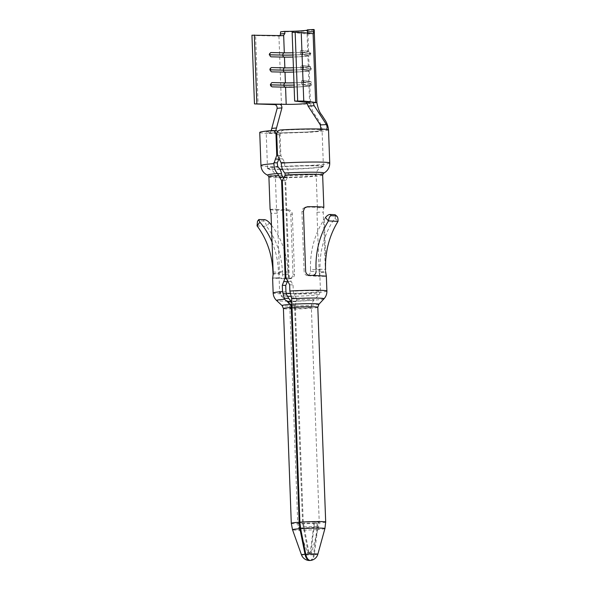 <?xml version="1.0" encoding="UTF-8"?>
<svg xmlns="http://www.w3.org/2000/svg" width="590" height="590" viewBox="0 0 590 590"><rect width="100%" height="100%" fill="white"/><g stroke="black" fill="none" stroke-linecap="round" stroke-linejoin="round"><path stroke-width="0.44" stroke-dasharray="2.95 2.21" d="M283.244 177.288L284.963 180.754L288.525 278.03L287.581 281.172M283.274 177.31A20.436 1.106 -2.1 0 1 278.347 177.192A20.436 1.106 -2.1 0 1 275.353 176.727L276.54 209.207A20.436 1.106 177.9 0 1 276.548 209.177L277.271 213.219L279.476 273.318L279.136 277.595L272.624 278.163A26.889 1.453 177.9 0 0 272.624 278.163L286.629 278.893A26.889 1.453 177.9 0 0 289.07 278.871L291.903 277.566L293.009 274.918L290.811 214.399C290.442 211.795 289.019 210.387 286.556 210.18L288.097 209.782C290.531 209.988 291.947 211.39 292.323 214L294.528 274.107L293.016 274.498M270.397 209.649A26.889 1.453 177.9 0 0 286.556 210.18M282.426 169.175A27.966 1.512 -2.1 0 0 323.158 166.55A27.966 1.512 -2.1 0 0 323.401 166.336A27.966 1.512 -2.1 0 0 284.734 166.358L285.118 166.594C286.983 167.567 288.23 169.809 288.857 173.312L288.628 175.201L285.693 180.702L289.262 277.979L285.899 277.809M279.925 169.19A27.966 1.512 -2.1 0 1 267.772 168.578A27.966 1.512 -2.1 0 1 267.513 168.386A27.966 1.512 -2.1 0 1 277.396 166.867M276.54 209.207A20.436 1.106 177.9 0 0 279.535 209.671A20.436 1.106 177.9 0 0 288.097 209.782M259.74 132.448A34.419 1.859 177.9 0 0 268.295 133.362L269.785 132.765L271.179 130.633M328.527 129.925L323.379 131.098L309.898 132.263L274.092 133.428L268.295 133.362L273.037 132.949A27.966 1.512 -2.1 0 1 266.186 132.212A27.966 1.512 -2.1 0 1 275.737 130.715L276.083 130.715M279.159 158.614L280.117 155.48L279.358 134.741L279.018 133.111L277.75 131.371M284.734 166.358L284.587 162.375L280.855 155.428L280.095 134.69C280.184 132.057 281.43 130.545 283.812 130.154A27.966 1.512 -2.1 0 1 320.075 129.675L320.857 129.033M291.312 297.699L296.121 297.95L296.755 299.713L295.192 305.458L295.384 307.582A10.753 0.583 -2.1 0 1 311.358 307.508A10.753 0.583 -2.1 0 1 300.635 308.481A10.753 0.583 -2.1 0 1 289.86 308.297A10.753 0.583 -2.1 0 1 294.646 307.633L294.462 305.509L291.416 301.564M296.121 297.95L294.078 294.292L293.289 291.224L293.06 284.933L289.262 277.979M317.855 554.187A8.208 0.443 -2.1 0 1 314.286 554.674L317.531 529.554L317.811 523.124A17.206 0.929 -2.1 0 1 317.081 523.175L313.718 522.998A10.753 0.583 177.9 0 0 314.448 522.947L310.996 552.572A2.109 1.092 -94 0 1 310.207 553.944A2.109 1.092 -94 0 1 308.902 552.461L310.996 552.572M275.766 130.692L274.542 132.352L273.037 132.949L277.853 133.008L306.94 132.064L317.892 131.113L322.074 130.161L320.075 129.675L326.13 129.328M272.927 271.961L282.455 272.455L282.566 274.601C282.824 277.352 284.181 278.782 286.629 278.893L289.07 278.871M270.213 209.325L276.555 209.17L270.191 209.317M294.528 274.107C294.476 276.135 293.569 277.521 291.799 278.251L279.195 278.015L278.723 273.708L273.222 274.092M271.437 225.166A75.314 64.258 93 0 1 287.957 272.071L288.245 274.203L282.566 274.601M257.041 225.874L266.577 226.383A75.314 64.258 93 0 1 282.455 272.455M285.951 291.733A20.436 1.106 177.9 0 0 279.608 292.765L279.136 277.595M295.384 307.582L303.253 522.364L308.902 552.461M294.646 307.633L302.523 522.416L308.172 552.513A2.109 1.092 -94 0 0 309.197 554.017A2.109 1.092 -94 0 0 310.259 552.624L313.519 527.497A10.06 0.546 -2.1 0 1 298.599 527.578A10.06 0.546 -2.1 0 1 303.054 526.951M291.01 301.21A13.902 0.752 -2.1 0 1 286.46 300.863C288.554 302.84 289.69 305.318 289.86 308.297L297.736 523.079A10.753 0.583 -2.1 0 0 313.718 522.998L313.519 527.497M325.687 522.054A17.206 0.929 -2.1 0 1 317.811 523.124L314.448 522.947A10.753 0.583 -2.1 0 0 319.234 522.29A10.753 0.583 -2.1 0 0 303.253 522.364M314.286 554.674A8.592 4.455 -94 0 1 310.679 560.426M291.29 523.315A17.206 0.929 -2.1 0 0 317.081 523.175L316.8 529.599L313.556 554.725A8.592 4.455 -94 0 1 310.156 560.441M287.957 272.071L278.436 271.577L278.723 273.708M272.056 242.099A75.314 64.258 93 0 1 278.436 271.577M269.387 222.666L266.577 226.383C265.884 223.19 264.844 221.405 263.435 221.021L258.391 220.763L257.513 221.22M288.245 274.203C288.554 276.408 289.742 277.757 291.799 278.251L289.83 278.672M307.095 103.56L310.443 102.94L306.07 102.328M316.889 102.704L303.99 104.209L274.542 104.6M292.131 32.369L307.066 33.991L307.692 51.197L301.018 50.46A2.131 0.73 -93.2 0 1 301.04 50.46L300.974 50.46A2.131 0.73 -93.2 0 1 301.018 50.46A2.131 0.73 -93.2 0 0 300.384 52.503L300.362 52.503A2.131 0.73 -93.2 0 1 300.974 50.46M300.996 50.46A2.131 2.131 0 0 1 301.35 50.467L308.032 51.205C309.58 51.175 310.502 51.935 310.783 53.476A16.137 0.87 -2.1 0 0 309.794 53.211L303.113 52.473A2.131 1.999 -83.7 0 0 301.04 50.46L307.715 51.197A2.131 1.999 96.3 0 1 309.794 53.211L309.794 53.255A2.131 1.999 96.3 0 1 307.877 55.489L301.173 54.752A2.131 0.73 -93.2 0 1 300.362 52.547L300.362 52.503M308.245 66.228A13.983 0.76 -2.1 0 1 309.101 66.456L308.71 55.718A13.983 0.76 -2.1 0 0 307.855 55.489L308.245 66.228L301.571 65.483A2.131 0.73 -93.2 0 1 301.586 65.483L301.527 65.483A2.131 0.73 -93.2 0 1 301.571 65.483A2.131 0.73 -93.2 0 0 300.93 67.526L300.915 67.526A2.131 0.73 -93.2 0 1 301.527 65.483M301.726 69.775L308.423 70.52L308.799 81.25A13.983 0.76 -2.1 0 1 309.654 81.479L309.263 70.748A13.983 0.76 -2.1 0 0 308.408 70.52L301.726 69.775A2.131 0.73 -93.2 0 1 300.915 67.57L300.915 67.526M308.799 81.25L302.117 80.513A2.131 0.73 -93.2 0 0 302.08 80.505A2.131 0.73 -93.2 0 1 302.139 80.505L302.117 80.513M301.461 82.556A2.131 0.73 -93.2 0 1 302.08 80.505L302.08 80.505A2.131 0.73 -93.2 0 0 301.483 82.556L301.468 82.6A2.131 0.73 -93.2 0 0 302.279 84.805L308.954 85.543A13.983 0.76 -2.1 0 1 309.809 85.771A13.983 0.76 -2.1 0 1 294.137 87.099M280.213 35.577L279.232 36.071A20.436 1.106 -2.1 0 1 278.93 36.064L255.581 35.548L258.096 104.238M314.212 29.729A20.436 1.106 -2.1 0 1 302.427 31.159A20.436 1.106 -2.1 0 1 280.641 31.801M255.581 35.548L251.945 35.208M309.263 70.748A13.983 0.76 -2.1 0 1 293.584 72.069M308.71 55.718A13.983 0.76 -2.1 0 1 293.031 57.046M307.456 33.055L307.066 33.991M307.692 51.197A13.983 0.76 -2.1 0 1 308.555 51.426A13.983 0.76 -2.1 0 1 292.876 52.753A14.005 0.76 -2.1 0 0 307.715 51.197M309.101 66.456A13.983 0.76 -2.1 0 1 293.429 67.776A14.005 0.76 -2.1 0 0 308.268 66.22L301.586 65.483A2.131 1.999 -83.7 0 1 301.903 65.49A2.131 2.131 0 0 0 301.549 65.483M309.654 81.479A13.983 0.76 -2.1 0 1 293.975 82.806A14.005 0.76 -2.1 0 0 308.821 81.25A2.131 1.999 96.3 0 1 310.893 83.264L304.219 82.519L310.893 83.301A16.137 0.87 -2.1 0 1 311.881 83.566A16.137 0.87 -2.1 0 1 294.063 85.085M317.383 207.739L323.755 207.592L323.239 212.135L325.444 272.241L319.175 272.388L316.97 212.282L317.383 207.739A20.436 1.106 177.9 0 0 317.383 207.709A20.436 1.106 177.9 0 0 314.396 207.245A20.436 1.106 177.9 0 0 305.834 207.134L303.031 208.432L301.918 211.5L304.123 271.599L305.635 271.208M319.175 272.388L319.905 276.4L320.451 291.268A20.436 1.106 177.9 0 0 317.457 290.804A20.436 1.106 177.9 0 0 293.289 291.224M319.817 276.304L319.928 271.997L325.606 271.599L325.562 269.453L316.041 268.959L316.085 271.105L310.406 271.503C310.259 273.708 309.175 275.088 307.154 275.641L319.905 276.4L319.979 275.655L319.817 276.304L326.277 276.275L322.524 276.371M325.444 272.241L326.277 276.275M319.928 271.997L320.06 269.837A75.314 64.258 -87 0 1 334.921 218.101C336.248 216.088 336.315 214.959 335.113 214.716M325.4 217.607A75.314 64.258 -87 0 0 310.539 269.342L320.06 269.837M310.406 271.503L310.539 269.342M312.619 275.39L307.154 275.641C305.332 274.969 304.322 273.62 304.123 271.599M308.718 275.655L309.89 275.427M288.525 278.03L285.899 277.897M284.963 180.754L282.337 180.621M326.897 291.032A26.889 1.453 -2.1 0 1 300.081 293.473A26.889 1.453 -2.1 0 1 273.155 293.001M322.642 175.009A26.889 1.453 -2.1 0 1 295.826 177.442A26.889 1.453 -2.1 0 1 268.907 176.978M285.693 180.702L282.33 180.533M273.207 273.465L279.476 273.318M277.271 213.219L271.002 213.366M290.811 214.399L292.323 214M288.857 173.312L284.963 173.106M287.286 177.007L283.901 176.83M285.118 166.594A27.251 1.475 -2.1 0 1 313.379 165.812A27.251 1.475 -2.1 0 1 321.816 166.992A27.251 1.475 -2.1 0 1 282.492 169.352M280.029 169.359A27.251 1.475 -2.1 0 1 269.143 168.917A27.251 1.475 -2.1 0 1 277.779 167.103M267.772 168.578L272.506 170.687C274.269 172.287 275.213 174.301 275.353 176.727A20.436 1.106 -2.1 0 1 282.02 175.665M288.628 175.201A20.436 1.106 -2.1 0 1 313.202 174.765A20.436 1.106 -2.1 0 1 316.196 175.23A20.436 1.106 -2.1 0 1 304.868 176.639A20.436 1.106 -2.1 0 1 283.414 177.31M329.736 163.024A34.419 1.859 -2.1 0 1 295.413 166.144A34.419 1.859 -2.1 0 1 260.95 165.547M276.732 134.609L279.358 134.741M280.117 155.48L277.492 155.34M272.337 130.537L275.737 130.715M280.095 134.69L276.732 134.52M280.855 155.428L277.492 155.251M292.043 302.006L291.217 301.962M286.74 294.801A19.175 1.04 177.9 0 0 281.01 295.811A19.175 1.04 177.9 0 0 287.573 296.298M290.781 296.305A19.175 1.04 177.9 0 0 319.279 294.41A19.175 1.04 177.9 0 0 294.078 294.292M296.755 299.713A13.902 0.752 -2.1 0 1 314.212 299.845A13.902 0.752 -2.1 0 1 306.018 300.789A13.902 0.752 -2.1 0 1 291.644 301.217M286.18 293.341A20.436 1.106 177.9 0 1 282.603 293.23A20.436 1.106 177.9 0 1 279.608 292.765L281.01 295.811L286.46 300.863A13.902 0.752 -2.1 0 1 290.022 300.185M296.077 301.726L291.475 301.483M295.192 305.458L291.644 305.273M294.462 305.509L291.674 305.362M318.932 304.241A18.467 0.996 -2.1 0 1 300.539 305.863A18.467 0.996 -2.1 0 1 282.072 305.598M317.811 307.272A17.206 0.929 -2.1 0 1 300.642 308.828A17.206 0.929 -2.1 0 1 283.414 308.533M290.088 293.348A20.436 1.106 177.9 0 0 320.451 291.268L319.279 294.41L314.212 299.845C312.265 301.969 311.314 304.521 311.358 307.508L319.234 522.29L318.703 526.841A10.06 0.546 -2.1 0 1 314.256 527.445M282.684 158.902L279.313 158.725M323.999 298.806A23.74 1.283 -2.1 0 1 300.354 300.893A23.74 1.283 -2.1 0 1 276.622 300.546M291.113 281.452L287.736 281.275M284.587 162.375L281.194 162.198M277.853 133.008L306.94 132.064L317.892 131.113L321.771 129.955M289.646 284.756L293.06 284.933M310.259 552.624L307.53 552.616L298.599 527.578L297.736 523.079A10.753 0.583 -2.1 0 1 302.523 522.416M303.784 526.9A10.06 0.546 -2.1 0 1 318.703 526.841L311.631 552.469A2.154 2.154 0 0 1 310.207 553.944M323.637 173.195A28.143 1.519 -2.1 0 1 295.76 175.562A28.143 1.519 -2.1 0 1 267.779 175.245M272.691 278.015L275.825 277.942M258.391 220.763L259.445 219.369M263.435 221.021L264.482 219.635M309.197 554.017A2.154 2.154 0 0 1 307.53 552.616L308.172 552.513M313.556 554.725A8.208 0.443 -2.1 0 1 301.453 554.784M316.8 529.599A16.21 0.878 -2.1 0 1 292.522 529.746M324.92 528.559A16.21 0.878 -2.1 0 1 317.531 529.554M283.812 130.154L280.412 129.977M306.933 34.014L313.268 33.704M308.954 85.543L309.588 102.712M278.93 36.064L281.452 104.755M279.232 36.071L283.414 35.651M301.468 82.6L304.219 82.563A2.131 1.999 -83.7 0 1 302.294 84.805A2.131 0.73 -93.2 0 1 301.483 82.593L304.219 82.519A2.131 1.999 -83.7 0 0 302.456 80.52L309.131 81.258C310.687 81.228 311.601 81.981 311.881 83.522A16.137 0.87 -2.1 0 0 310.893 83.264L310.893 83.301A2.131 1.999 96.3 0 1 308.976 85.543L302.279 84.805M308.976 85.543A14.005 0.76 -2.1 0 1 303.135 86.664A14.005 0.76 -2.1 0 1 285.545 87.173A2.131 1.564 91.3 0 1 285.42 87.18A2.131 1.564 91.3 0 1 285.28 87.165M270.928 84.849L270.213 84.79L270.906 84.724A2.131 1.438 -94.9 0 0 272.425 86.885L285.545 87.173M272.425 86.885A2.131 1.564 91.3 0 1 272.3 86.885A2.131 1.564 91.3 0 1 270.781 84.894L270.22 84.835L270.906 84.724M271.393 83.043A2.131 1.564 91.3 0 0 270.781 84.849L270.928 84.894M302.095 80.505A2.131 2.131 0 0 1 302.456 80.52A2.131 1.999 -83.7 0 0 302.139 80.505L308.821 81.25M270.906 84.68A2.131 1.438 -94.9 0 1 272.16 82.593A2.131 2.131 0 0 0 270.213 84.79L270.22 84.835A2.131 2.131 0 0 0 272.3 86.885L299.986 86.863L310.052 85.86C310.886 85.897 311.498 85.137 311.881 83.566L311.881 83.522A16.137 0.87 -2.1 0 1 294.056 85.049M284.734 72.142A2.131 1.564 -88.7 0 0 284.874 72.15L299.432 71.833L309.499 70.837C310.34 70.874 310.952 70.114 311.336 68.543A16.137 0.87 -2.1 0 0 310.347 68.278L303.666 67.54A2.131 1.999 -83.7 0 1 301.748 69.775A2.131 0.73 -93.2 0 1 300.937 67.57L310.347 68.278A2.131 1.999 -83.7 0 1 308.423 70.52A14.005 0.76 -2.1 0 1 302.582 71.641A14.005 0.76 -2.1 0 1 285 72.15L271.872 71.855A2.131 1.438 -94.9 0 1 270.353 69.701L270.353 69.657A2.131 1.438 -94.9 0 1 271.606 67.57A2.131 1.438 -94.9 0 1 271.621 67.57A2.131 2.131 0 0 0 269.667 69.767L270.353 69.657M308.268 66.22A2.131 1.999 -83.7 0 1 308.577 66.235C310.134 66.198 311.048 66.958 311.328 68.499A16.137 0.87 -2.1 0 0 310.34 68.234A2.131 1.999 -83.7 0 0 308.577 66.235L301.903 65.49A2.131 1.999 -83.7 0 1 303.666 67.496L300.915 67.57M271.872 71.855A2.131 1.564 91.3 0 1 271.747 71.862A2.131 1.564 91.3 0 1 270.227 69.863L269.667 69.812L270.353 69.701M270.84 68.012A2.131 1.564 91.3 0 0 270.227 69.827L269.667 69.812A2.131 2.131 0 0 0 271.747 71.862L284.874 72.15A2.131 1.564 -88.7 0 0 285 72.15M293.51 70.018A16.137 0.87 -2.1 0 0 311.328 68.499L311.336 68.543A16.137 0.87 -2.1 0 1 293.51 70.062M269.814 54.627L269.8 54.671A2.131 1.438 -94.9 0 0 271.319 56.832L284.446 57.119A14.005 0.76 -2.1 0 0 302.028 56.611A14.005 0.76 -2.1 0 0 307.877 55.489L301.173 54.752M284.446 57.119A2.131 1.564 91.3 0 1 284.321 57.127L298.879 56.81L308.946 55.807C309.787 55.851 310.399 55.084 310.783 53.513A16.137 0.87 -2.1 0 0 309.794 53.255L300.362 52.547M271.319 56.832A2.131 1.564 91.3 0 1 271.194 56.832A2.131 1.564 91.3 0 1 269.682 54.841L269.114 54.782L269.8 54.671M270.294 52.989A2.131 1.564 91.3 0 0 269.674 54.796L269.114 54.782A2.131 2.131 0 0 0 271.194 56.832L284.321 57.127A2.131 1.564 91.3 0 1 284.181 57.112M292.957 54.995A16.137 0.87 -2.1 0 0 310.783 53.476L310.783 53.513A16.137 0.87 -2.1 0 1 292.957 55.04M301.195 54.752A2.131 1.999 -83.7 0 0 303.113 52.51L300.384 52.547A2.131 0.73 -93.2 0 0 301.195 54.752M269.114 54.745L269.8 54.634A2.131 1.438 -94.9 0 1 271.061 52.539A2.131 1.438 -94.9 0 1 271.068 52.539A2.131 2.131 0 0 0 269.114 54.745M326.344 276.127L323.143 276.349M303.437 211.109L301.918 211.5M307.375 206.736L305.834 207.134M316.97 212.282L323.239 212.135M334.921 218.101L337.989 221.405M312.339 275.397L309.138 275.619M324.264 219.266L325.746 259.681L324.264 219.266M323.158 166.55L318.593 168.998C316.955 170.724 316.151 172.804 316.196 175.23L317.383 207.709M323.401 166.336L322.074 130.161C321.72 126.393 320.459 122.956 318.312 119.844L315.554 115.566C313.135 112.801 311.431 108.59 310.443 102.94L309.809 85.771M267.513 168.386L266.186 132.212M276.526 277.897L272.632 278.17M291.305 278.399L289.97 278.745M308.555 51.426L307.766 29.965M279.358 36.064L283.532 35.643M306.977 34.014L313.305 33.704M273.244 132.942L268.502 133.355M326.218 129.335L320.163 129.675M306.483 206.854L304.949 207.26"/><path stroke-width="0.89" d="M270.213 209.325L270.176 209.325A26.889 1.453 177.9 0 0 270.095 209.443L268.907 176.978A26.889 1.453 -2.1 0 1 278.613 175.503L281.6 180.584L285.162 277.853L282.308 285.265L285.722 285.442L285.951 291.733L286.74 294.801L288.783 298.459L291.416 301.564M279.159 158.614L277.248 162.884L277.779 167.103C279.645 168.076 280.892 170.318 281.519 173.821L282.02 175.665L283.362 177.376M313.777 31.646L313.696 29.5L307.412 29.81L307.493 31.956L313.777 31.646L313.268 33.704A20.436 1.106 -2.1 0 0 313.12 33.689L301.239 32.369L303.754 101.052L312.117 101.982C312.781 102.277 313.474 103.53 314.205 105.743L326.447 124.586C327.413 127.433 327.303 129.018 326.13 129.328A34.419 1.859 177.9 0 0 280.412 129.977C278.06 130.375 276.828 131.887 276.732 134.52L277.492 155.251L281.231 163.098C281.496 167.597 282.713 170.901 284.889 173.032L285.213 175.038L282.33 180.533L285.899 277.809L289.646 284.756L289.874 291.04L291.703 298.724A23.74 1.283 -2.1 0 1 323.999 298.806C325.982 296.637 326.949 294.041 326.897 291.032A26.889 1.453 -2.1 0 0 289.874 291.04M284.564 299.219L290.435 304.396A18.467 0.996 -2.1 0 0 282.072 305.598L276.622 300.546A23.74 1.283 -2.1 0 1 284.564 299.219L282.536 291.556L282.308 285.265M273.222 274.092L272.624 278.163A26.889 1.453 177.9 0 1 272.691 278.015L273.207 273.465L271.002 213.366L270.191 209.317M282.426 169.175A27.966 1.512 -2.1 0 1 279.925 169.19M277.75 131.371L276.386 130.744L272.337 130.537C274.431 130.626 275.648 131.968 275.995 134.572L276.754 155.303L273.893 163.614C274.158 168.106 275.375 171.417 277.551 173.541L278.613 175.503M272.337 130.537A34.419 1.859 177.9 0 0 259.74 132.448L260.95 165.547A34.419 1.859 -2.1 0 1 273.893 163.614M326.218 129.335L328.527 129.925L329.736 163.024C329.751 167.11 328.062 170.304 324.67 172.612L323.637 173.195A28.143 1.519 -2.1 0 0 284.889 173.032M310.679 560.426A8.592 4.455 -94 0 1 305.753 554.231L300.649 528.67L299.89 522.187L292.021 307.412L291.335 304.337L291.703 298.724M290.435 304.396L291.283 307.456L299.159 522.239L299.912 528.721L305.015 554.283A8.592 4.455 -94 0 0 309.691 560.5A8.592 4.455 -94 0 0 310.156 560.441M273.045 274.099L272.927 271.961A75.314 64.258 93 0 0 257.048 225.881L257.513 221.22L258.796 219.546L264.482 219.635C266.024 219.856 267.661 220.867 269.387 222.666A75.314 64.258 93 0 1 271.437 225.166M287.581 281.172L285.722 285.442M257.048 225.881L259.866 222.172L258.745 219.598M259.866 222.172A75.314 64.258 93 0 1 272.056 242.099M271.393 83.043A2.131 1.564 91.3 0 1 272.263 82.585L285.39 82.88A14.005 0.76 -2.1 0 0 293.975 82.806A13.983 0.76 -2.1 0 1 285.405 82.88L272.285 82.585A2.131 1.438 -94.9 0 0 272.174 82.593A2.131 1.438 -94.9 0 0 270.921 84.68L270.921 84.724A2.131 1.438 -94.9 0 0 272.44 86.877L285.567 87.173L286.194 104.341A13.983 0.76 -2.1 0 0 297.935 104.157L307.095 103.56M286.194 104.341L279.284 104.187C280.995 104.408 281.88 105.647 281.931 107.904L275.766 130.692M320.857 129.033L320.326 124.933L308.128 106.082C307.397 103.87 306.712 102.616 306.07 102.328L294.646 101.06L303.754 101.052M271.179 130.633L277.167 108.317C277.116 106.06 276.238 104.821 274.542 104.6L254.467 103.899L279.284 104.187L274.542 104.6M306.07 102.328L312.117 101.982L316.889 102.704L314.212 29.729A20.436 1.106 -2.1 0 0 313.696 29.5M301.239 32.369L292.131 32.369L294.646 101.06M295.155 32.199L297.67 100.89M280.213 35.577L280.641 31.801L284.793 31.381A13.983 0.76 -2.1 0 0 307.427 30.142M280.722 33.947L284.874 33.527L283.414 35.651L251.945 35.208L254.467 103.899M254.32 35.002L256.834 103.692M270.84 68.012A2.131 1.564 91.3 0 1 271.717 67.562A2.131 1.438 -94.9 0 0 271.629 67.562A2.131 1.438 -94.9 0 0 270.368 69.657L270.368 69.701A2.131 1.438 -94.9 0 0 271.887 71.855L285.014 72.15L285.405 82.88M271.621 67.57A2.131 1.438 -94.9 0 1 271.717 67.562L284.852 67.85A13.983 0.76 -2.1 0 0 293.429 67.776A14.005 0.76 -2.1 0 1 284.837 67.857A2.131 1.564 91.3 0 0 283.355 70.114L283.355 70.158A2.131 1.564 -88.7 0 0 284.734 72.142M270.294 52.989A2.131 1.564 91.3 0 1 271.164 52.539A2.131 1.438 -94.9 0 0 271.076 52.539A2.131 1.438 -94.9 0 0 269.814 54.627L269.814 54.671A2.131 1.438 -94.9 0 0 271.341 56.832L284.461 57.119L284.852 67.85M271.068 52.539A2.131 1.438 -94.9 0 1 271.164 52.539L284.306 52.827A2.131 1.564 -88.7 0 0 282.802 55.091L269.829 54.848M294.137 87.099A13.983 0.76 -2.1 0 1 285.567 87.173M293.584 72.069A13.983 0.76 -2.1 0 1 285.014 72.15M293.031 57.046A13.983 0.76 -2.1 0 1 284.461 57.119M284.874 33.527L284.793 31.381M307.493 31.956L307.456 33.055M271.179 52.539L284.292 52.827A14.005 0.76 -2.1 0 0 292.876 52.753A13.983 0.76 -2.1 0 1 284.306 52.827L283.672 35.621M326.277 276.275A26.889 1.453 177.9 0 0 326.351 276.157A26.889 1.453 177.9 0 0 326.344 276.127L325.606 271.599M285.213 175.038A26.889 1.453 -2.1 0 1 322.642 175.009L323.836 207.474A26.889 1.453 177.9 0 0 307.375 206.736L304.551 208.034L303.437 211.109L305.635 271.208C306.011 273.812 307.427 275.22 309.89 275.427A26.889 1.453 177.9 0 1 312.339 275.397L326.344 276.127M337.045 216.36L335.113 214.716L337.045 216.36C337.849 217.363 338.173 219.045 338.004 221.39L338.004 221.39A75.314 64.258 -87 0 0 325.562 269.453M338.004 221.39L328.468 220.911A75.314 64.258 -87 0 0 316.041 268.959M336.263 215.955L331.219 215.689C329.84 215.94 328.925 217.673 328.475 220.896M335.113 214.716L330.076 214.45C328.549 214.554 326.985 215.608 325.4 217.607L328.468 220.911M316.085 271.105C316.026 273.826 314.78 275.257 312.339 275.397L312.619 275.39M285.899 277.897L285.162 277.853M282.337 180.621L281.6 180.584M283.244 177.288L279.867 177.111M272.61 278.133L273.155 293.001A26.889 1.453 -2.1 0 1 282.536 291.556M282.492 169.352A27.251 1.475 -2.1 0 1 280.029 169.359M281.519 173.821L277.625 173.622M277.248 162.884L273.856 162.707M281.231 163.098A34.419 1.859 -2.1 0 1 329.736 163.024M275.995 134.572L276.732 134.609M277.492 155.34L276.754 155.303M283.974 298.208L288.783 298.459M291.217 301.962L287.441 301.763M287.573 296.298A19.175 1.04 177.9 0 0 290.781 296.305M291.644 301.217A13.902 0.752 -2.1 0 1 291.01 301.21M291.674 305.362L290.914 305.325M291.335 304.337A18.467 0.996 -2.1 0 1 310.17 303.658A18.467 0.996 -2.1 0 1 318.932 304.241L317.811 307.272A17.206 0.929 -2.1 0 0 292.021 307.412M282.072 305.598L283.414 308.533A17.206 0.929 -2.1 0 1 291.283 307.456M286.18 293.341A20.436 1.106 177.9 0 0 290.088 293.348M299.89 522.187A17.206 0.929 -2.1 0 1 325.687 522.054L317.811 307.272M305.015 554.283A8.208 0.443 -2.1 0 0 301.453 554.784L292.522 529.746L291.29 523.315A17.206 0.929 -2.1 0 1 299.159 522.239M278.65 159.182L275.279 159.005M287.079 281.732L283.702 281.563M268.907 176.978L267.779 175.245A28.143 1.519 -2.1 0 1 277.551 173.541M292.522 529.746A16.21 0.878 -2.1 0 1 299.912 528.721M300.649 528.67A16.21 0.878 -2.1 0 1 316.941 528.08A16.21 0.878 -2.1 0 1 324.92 528.559L325.687 522.054M305.753 554.231A8.208 0.443 -2.1 0 1 317.855 554.187L324.92 528.559M308.128 106.082L314.205 105.743M326.447 124.586L320.326 124.933M277.167 108.317L281.931 107.904M276.54 127.978L271.739 128.391M313.12 33.689L315.635 102.372M270.928 84.894L283.908 85.181A2.131 1.564 91.3 0 0 285.28 87.165M294.063 85.085A16.137 0.87 -2.1 0 1 283.908 85.181L283.901 85.137A16.137 0.87 -2.1 0 0 294.056 85.049M285.39 82.88A2.131 1.564 -88.7 0 0 283.901 85.137L270.928 84.849M270.382 69.871L283.355 70.158A16.137 0.87 -2.1 0 0 293.51 70.062M293.51 70.018A16.137 0.87 -2.1 0 1 283.355 70.114L270.375 69.827M271.732 67.562L284.837 67.857M284.181 57.112A2.131 1.564 91.3 0 1 282.802 55.136A16.137 0.87 -2.1 0 0 292.957 55.04M292.957 54.995A16.137 0.87 -2.1 0 1 282.802 55.091L269.822 54.804M330.076 214.45L331.219 215.689M326.351 276.157L326.897 291.032M291.29 523.315L283.414 308.533M276.622 300.546C274.483 298.525 273.325 296.01 273.155 293.001M318.932 304.241L323.999 298.806M322.642 175.009L323.637 173.195M260.95 165.547C261.237 169.625 263.155 172.686 266.709 174.736L267.779 175.245M310.701 560.426A8.607 8.607 0 0 0 317.855 554.187M301.453 554.784A8.607 8.607 0 0 0 309.595 560.5M328.527 129.925C328.143 126.09 326.853 122.602 324.64 119.446L321.882 115.175C319.632 112.697 317.966 108.545 316.889 102.704"/></g></svg>
